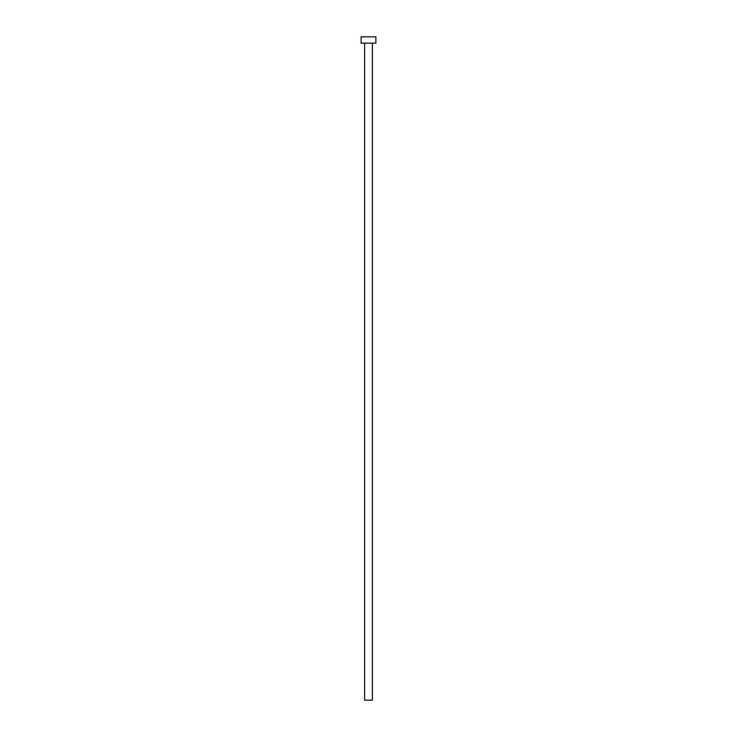 <?xml version="1.0" encoding="UTF-8"?>
<svg xmlns="http://www.w3.org/2000/svg" width="737" height="737" viewBox="0 0 737 737"><rect width="100%" height="100%" fill="white"/><g stroke="black" fill="none" stroke-linecap="round" stroke-linejoin="round"><path stroke-width="1.11" d="M372.397 43.17L372.397 700.15L364.603 700.15L364.603 43.17M375.87 43.17L361.13 43.17L361.13 36.85L375.87 36.85L375.87 43.17"/></g></svg>
